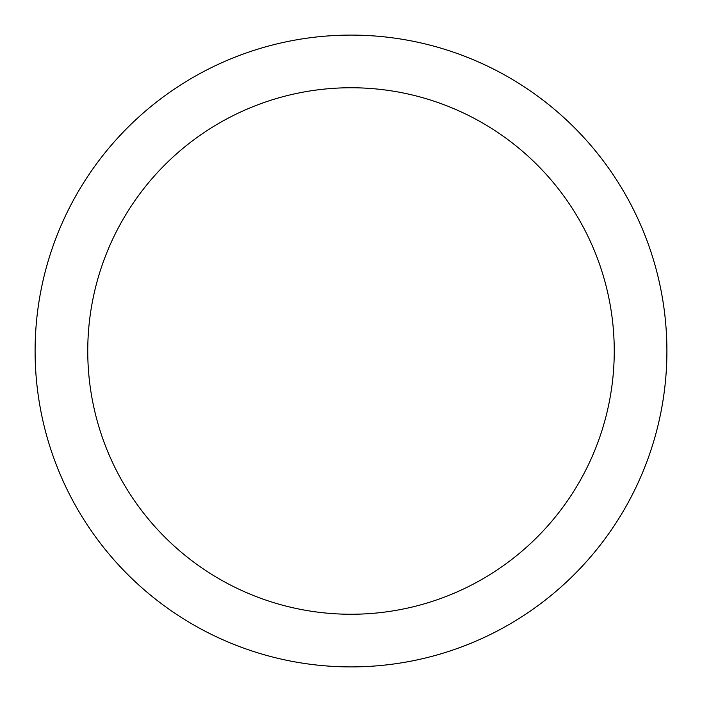 <?xml version="1.0" encoding="UTF-8"?>
<svg xmlns="http://www.w3.org/2000/svg" width="702" height="702" viewBox="0 0 702 702"><rect width="100%" height="100%" fill="white"/><g stroke="black" fill="none" stroke-linecap="round" stroke-linejoin="round"><path stroke-width="1.05" d="M351 35.1A315.9 315.9 0 0 1 666.9 351A315.9 315.9 0 0 1 351 666.9A315.9 315.9 0 0 1 35.1 351A315.9 315.9 0 0 1 351 35.1M351 87.75A263.25 263.25 0 0 1 614.25 351A263.25 263.25 0 0 1 351 614.25A263.25 263.25 0 0 1 87.75 351A263.25 263.25 0 0 1 351 87.75"/></g></svg>
